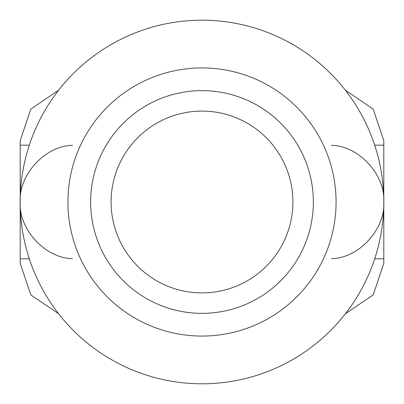 <?xml version="1.0" encoding="UTF-8"?>
<svg xmlns="http://www.w3.org/2000/svg" width="404" height="404" viewBox="0 0 404 404"><rect width="100%" height="100%" fill="white"/><g stroke="black" fill="none" stroke-linecap="round" stroke-linejoin="round"><path stroke-width="0.61" d="M204.343 336.057A134.078 134.078 0 0 1 67.928 203.172A134.078 134.078 0 0 1 202 67.922A134.078 134.078 0 0 1 336.072 200.828A134.078 134.078 0 0 1 204.343 336.057A134.078 134.078 0 0 0 336.072 200.828A134.078 134.078 0 0 0 202 67.922M202 292.9A90.9 90.9 0 0 0 292.9 202A90.9 90.9 0 0 0 202 111.1A90.9 90.9 0 0 0 111.1 202A90.9 90.9 0 0 0 202 292.9M202 383.8A181.8 181.8 0 0 1 20.2 202A181.8 181.8 0 0 1 202 20.2A181.8 181.8 0 0 1 383.8 202A181.8 181.8 0 0 1 202 383.8M331.533 145.369C358.651 145.642 385.472 174.745 383.8 202C385.441 229.346 358.585 258.378 331.533 258.631M72.468 258.631C45.349 258.358 18.528 229.255 20.2 202L20.2 140.643L20.2 145.188L29.305 145.188M20.2 258.812L29.305 258.812L20.2 258.812L20.2 263.358L20.2 202C18.559 174.654 45.415 145.622 72.468 145.369M383.8 145.188L374.695 145.188L383.8 145.188L383.8 140.643L383.8 263.358L383.8 258.812L374.695 258.812M203.949 313.337A111.353 111.353 0 0 1 90.653 202.975A111.353 111.353 0 0 1 202 90.647A111.353 111.353 0 0 1 313.347 201.025A111.353 111.353 0 0 1 203.949 313.337M58.605 313.751L30.785 294.895L20.2 263.358M345.395 313.751L373.215 294.895L383.8 263.358M345.395 90.249L373.215 109.105L383.8 140.643M58.605 90.249L30.785 109.105L20.2 140.643"/></g></svg>
